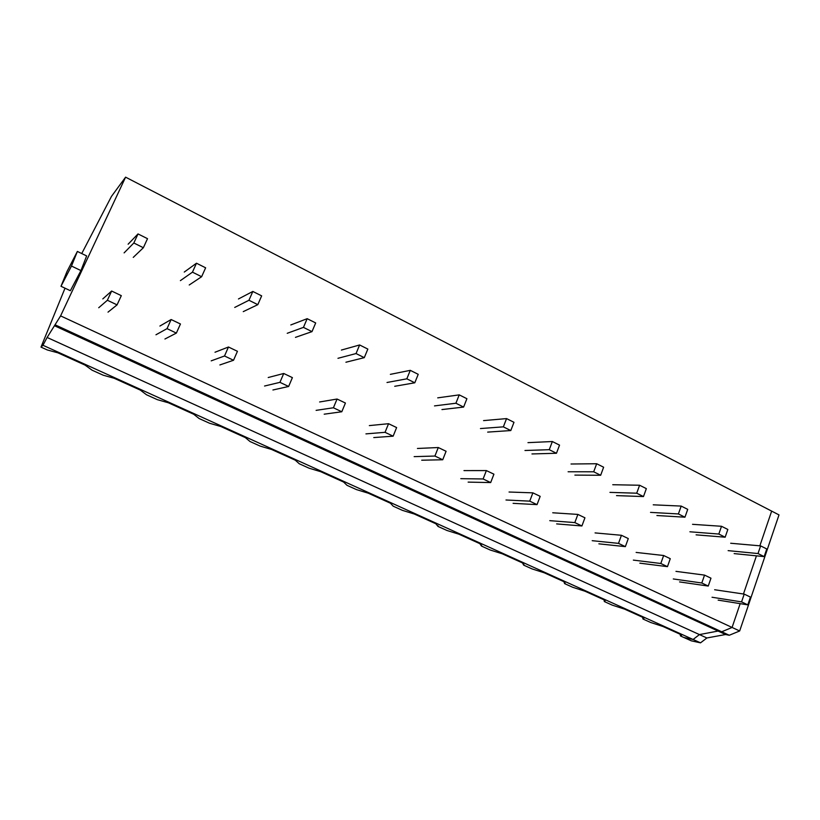 <?xml version="1.0" encoding="UTF-8"?>
<svg xmlns="http://www.w3.org/2000/svg" width="820" height="820" viewBox="0 0 820 820"><rect width="100%" height="100%" fill="white"/><g stroke="black" fill="none" stroke-linecap="round" stroke-linejoin="round"><path stroke-width="1.23" d="M81.744 253.554L111.469 196.4L125.593 177.161L771.661 511.106L759.853 545.812L771.661 511.106L779 514.909L739.671 630.97L729.267 635.254L725.597 634.516L706.881 637.97L700.526 642.839L42.947 345.271L41 347.106L47.324 349.966L57.933 352.836L85.054 365.105L92.065 370.179L103.258 375.232L114.103 378.245L140.302 390.094L146.493 394.758L157.307 399.647L168.377 402.784L193.694 414.243L199.116 418.528L209.571 423.253L220.836 426.513L245.323 437.593L250.018 441.519L260.145 446.09L271.574 449.462L295.282 460.184L299.29 463.771L309.089 468.199L320.681 471.674L343.631 482.057L347.003 485.327L356.495 489.612L368.231 493.179L390.463 503.234L393.231 506.206L402.425 510.358L414.305 514.017L435.84 523.755L438.044 526.45L446.961 530.478L458.954 534.209L479.833 543.65L481.504 546.079L490.155 549.984L502.25 553.787L522.504 562.951L523.662 565.124L532.067 568.916L544.255 572.79L563.914 581.677L564.601 583.614L572.749 587.294L585.019 591.23L604.104 599.861L604.35 601.562L612.263 605.139L624.604 609.137L643.146 617.521L642.962 619.008L650.66 622.482L663.062 626.531L681.082 634.68L680.497 635.961L680.087 634.229M125.593 177.161L60.598 315.895L732.075 627.454L740.173 603.643L732.075 627.454L721.713 631.779L718.074 631.051L699.439 634.588L693.095 639.477L683.9 637.499L693.095 639.477L699.439 634.588L706.881 637.97M743.453 593.998L756.44 555.837L743.453 593.998M643.823 618.198L642.962 619.008L642.603 617.275M605.068 600.865L604.35 601.562L604.043 599.83M565.154 583.04L564.601 583.614L564.365 582.036M524.062 564.703L523.662 565.124L523.519 563.781M481.74 545.812L481.422 544.992M438.167 526.297L438.013 525.671M65.016 288.189L41 347.106M681.492 635.069L680.497 635.961L691.26 640.82L700.526 642.839M60.598 315.895L47.119 337.461L699.439 634.588L718.074 631.051L725.597 634.516M47.119 337.461L42.947 345.271M54.54 325.755L718.074 631.051L721.713 631.779L729.267 635.254M55.36 324.935L721.713 631.779L732.075 627.454L739.671 630.97M681.594 635.213L680.764 635.971M643.905 618.352L643.208 618.997M605.109 601.019L604.566 601.542M71.483 266.039L80.934 270.579L70.366 290.721L60.998 286.282L71.483 266.039L77.377 251.432L67.014 271.481L60.998 286.282M80.934 270.579L86.643 255.932L77.377 251.432M718.146 600.127L747.809 604.863L741.557 601.89L712.047 597.247M747.809 604.863L750.443 597.093L744.211 594.111L714.64 589.744M744.211 594.111L741.557 601.89M730.681 543.25L760.611 545.884L758.008 553.551L728.129 550.64M734.146 553.602L764.168 556.616L758.008 553.551M764.168 556.616L766.761 548.959L760.611 545.884M679.575 581.923L708.244 586.054L701.807 582.989L673.292 578.961M708.244 586.054L710.971 578.182L704.544 575.107L675.967 571.366M704.544 575.107L701.807 582.989M692.531 524.318L721.508 526.286L718.812 534.045L689.897 531.79M696.098 534.845L725.157 537.202L718.812 534.045M725.157 537.202L727.842 529.464L721.508 526.286M639.836 563.166L667.459 566.651L660.807 563.494L633.358 560.111M667.459 566.651L670.268 558.686L663.646 555.509L636.125 552.424M663.646 555.509L660.807 563.494M653.243 504.812L681.184 506.083L678.396 513.945L650.526 512.387M656.902 515.524L684.946 517.194L678.396 513.945M684.946 517.194L687.724 509.363L681.184 506.083M598.877 543.834L625.363 546.632L618.505 543.373L592.204 540.688M625.363 546.632L628.284 538.566L621.437 535.286L595.064 532.908M621.437 535.286L618.505 543.373M612.755 484.722L639.6 485.245L636.709 493.199L609.947 492.379M616.517 495.618L643.474 496.561L636.709 493.199M643.474 496.561L646.345 488.628L639.6 485.245M556.647 523.898L581.913 525.968L574.83 522.596L549.769 520.659M581.913 525.968L584.937 517.799L577.874 514.417L552.731 512.777M577.874 514.417L574.83 522.596M571.027 464.007L596.673 463.741L593.69 471.787L568.116 471.766M574.892 475.108L600.66 475.262L593.69 471.787M600.66 475.262L603.633 467.226L596.673 463.741M513.094 503.336L537.038 504.628L529.73 501.143L505.991 499.995M537.038 504.628L540.175 496.346L532.877 492.851L509.056 492.02M532.877 492.851L529.73 501.143M527.977 442.646L552.352 441.529L549.256 449.688L524.974 450.498M531.965 453.942L556.462 453.265L549.256 449.688M556.462 453.265L559.537 445.127L552.352 441.529M468.138 482.119L490.678 482.57L483.113 478.972L460.809 478.665M490.678 482.57L493.917 474.185L486.373 470.577L463.976 470.588M486.373 470.577L483.113 478.972M483.564 420.609L506.565 418.589L503.357 426.851L480.458 428.553M487.674 432.109L510.798 430.551L503.357 426.851M510.798 430.551L513.986 422.31L506.565 418.589M421.716 460.215L442.728 459.764L434.907 456.043L414.151 456.637M442.728 459.764L446.09 451.277L438.29 447.535L417.431 448.468M438.29 447.535L434.907 456.043M437.716 397.854L459.231 394.871L455.91 403.235L434.497 405.9M441.949 409.569L463.607 407.068L455.91 403.235M463.607 407.068L466.908 398.715L459.231 394.871M373.766 437.572L393.139 436.178L385.041 432.324L365.945 433.882M393.139 436.178L396.624 427.568L388.557 423.704L369.338 425.601M388.557 423.704L385.041 432.324M390.361 374.351L410.277 370.343L406.833 378.819L387.019 382.489M394.717 386.292L414.797 382.786L406.833 378.819M414.797 382.786L418.22 374.32L410.277 370.343M324.187 414.182L341.796 411.763L333.412 407.776L316.11 410.359M341.796 411.763L345.425 403.04L337.061 399.032L319.626 401.974M337.061 399.032L333.412 407.776M341.417 350.058L359.621 344.964L356.044 353.553L337.963 358.309M345.917 362.235L364.285 357.653L356.044 353.553M364.285 357.653L367.842 349.084L359.621 344.964M272.927 389.982L288.63 386.476L279.938 382.345L264.553 386.025M288.63 386.476L292.391 377.63L283.73 373.479L268.212 377.528M283.73 373.479L279.938 382.345M290.813 324.945L307.172 318.683L303.451 327.385L287.226 333.299M295.456 337.358L311.989 331.628L303.451 327.385M311.989 331.628L315.69 322.947L307.172 318.683M219.873 364.941L233.526 360.267L224.516 355.982L211.211 360.851M233.526 360.267L237.441 351.298L228.462 347.003L215.004 352.241M228.462 347.003L224.516 355.982M238.466 298.962L252.826 291.448L248.952 300.263L234.735 307.428M243.253 311.631L257.808 304.671L248.952 300.263M257.808 304.671L261.652 295.866L252.826 291.448M164.933 339.008L176.372 333.084L167.034 328.646L155.964 334.775M176.372 333.084L180.451 323.992L171.134 319.534L159.9 326.042M171.134 319.534L167.034 328.646M184.264 272.066L196.472 263.22L192.454 272.158L180.39 280.635M189.215 284.991L201.628 276.719L192.454 272.158M201.628 276.719L205.635 267.802L196.472 263.22M108.014 312.143L117.065 304.876L107.369 300.263L98.718 307.746M117.065 304.876L121.309 295.661L111.643 291.028L102.807 298.9M111.643 291.028L107.369 300.263M128.125 244.206L138.016 233.925L133.834 242.986L124.107 252.888M133.25 257.398L143.357 247.732L133.834 242.986M143.357 247.732L147.518 238.681L138.016 233.925"/></g></svg>
